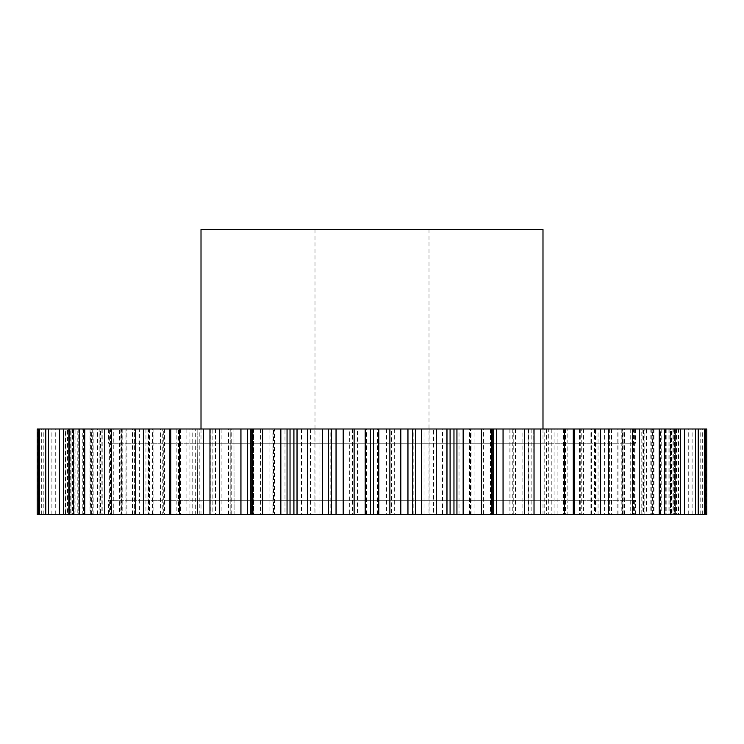 <?xml version="1.0" encoding="UTF-8"?>
<svg xmlns="http://www.w3.org/2000/svg" width="744" height="744" viewBox="0 0 744 744"><rect width="100%" height="100%" fill="white"/><g stroke="black" fill="none" stroke-linecap="round" stroke-linejoin="round"><path stroke-width="0.56" stroke-dasharray="3.72 2.79" d="M635.609 429L108.392 429L635.609 429L635.609 443.247L108.392 443.247L635.609 443.247M108.392 429L108.392 443.247M201.01 514.495L542.99 514.495L201.01 514.495L201.01 500.247L542.99 500.247L201.01 500.247M542.99 514.495L542.99 500.247M108.392 514.495L635.609 514.495L108.392 514.495L108.392 500.247L635.609 500.247L108.392 500.247M635.609 514.495L635.609 500.247M429 229.505L315 229.505L429 229.505L429 514.495L315 514.495L429 514.495M315 229.505L315 514.495M201.01 429L201.01 443.247L542.99 443.247L201.01 443.247M542.99 429L542.99 443.247M293.973 514.495L293.917 429L293.973 514.495M253.416 514.495L251.798 514.495L253.416 514.495L253.416 429L251.798 429L253.499 429L253.499 514.495M215.425 429L215.425 514.495L212.858 514.495L212.858 429L215.425 429L215.425 514.495M180.513 429L179.964 429L179.964 514.495L180.513 514.495L178.551 514.495L178.551 429L180.513 429L180.513 514.495M149.423 429L148.512 429L148.512 514.495L149.423 514.495L148.019 514.495L148.019 429L149.423 429L149.423 514.495M122.779 429L121.402 429L121.402 514.495L122.779 514.495L121.839 514.495L121.839 429L122.779 429L122.779 514.495M101.091 429L99.166 429L99.166 514.495L101.091 514.495L100.533 514.495L100.533 429L101.091 429L101.091 514.495M84.779 429L82.249 429L82.249 514.495L84.779 514.495L84.509 429L84.779 514.495M74.168 429L70.968 429L70.968 514.495L74.168 514.495L74.075 429L74.168 514.495M69.452 429L65.537 429L65.537 514.495L69.452 514.495L69.443 429L69.452 514.495M71.061 429L71.061 514.495L67.509 514.495L67.509 429L71.061 429L71.061 514.495M78.743 429L78.743 514.495L75.888 514.495L75.888 429L78.743 429L78.743 514.495M92.237 429L92.237 514.495L90.024 514.495L90.024 429L92.237 429L92.237 514.495M111.284 429L110.549 429L110.549 514.495L111.284 514.495L109.647 514.495L109.647 429L111.284 429L111.284 514.495M148.512 429L135.482 429L135.51 514.495L119.524 514.495L119.524 429L135.51 429L134.348 429L134.348 514.495L139.37 514.495L139.37 429L148.019 429M164.452 429L162.778 429L162.778 514.495L164.452 514.495L163.736 514.495L163.736 429L164.452 429L164.452 514.495M197.532 429L195.272 429L195.272 514.495L197.532 514.495L197.141 429L197.532 514.495M234.109 429L231.217 429L231.217 514.495L234.109 514.495L233.951 429L234.109 514.495M269.895 429L269.895 514.495L273.485 514.495L273.457 429L273.485 514.495L272.881 514.495L272.881 429L273.457 429L233.951 429M230.817 429L230.817 514.495L230.77 429M272.881 429L274.452 429L274.452 514.495L272.881 514.495M492.203 429L490.501 429L492.203 429M534.025 429L528.575 429L534.025 429M573.233 429L563.487 429L573.233 429M611.559 429L611.559 514.495L646.508 514.495L646.508 429L274.452 429M639.208 429L621.221 429L639.208 429M664.699 429L642.909 429L664.699 429M684.489 429L659.221 429L684.489 429M698.188 429L669.832 429L698.188 429M705.554 429L674.548 429L705.554 429M706.419 429L673.292 429L673.292 514.495L706.419 514.495L706.8 429M673.292 429L646.508 429M231.217 429L197.141 429M195.272 429L163.736 429M162.778 429L119.524 429M134.348 429L109.647 429M110.549 429L90.024 429M91.838 429L75.888 429M78.576 429L67.509 429M71.024 429L37.2 429M65.537 429L69.443 429M70.968 429L74.075 429M82.249 429L84.509 429M100.533 514.495L79.301 514.495L99.166 514.495L99.175 429L79.301 429L100.533 429M135.482 429L139.37 429M179.964 429L178.551 429M215.165 429L212.858 429M215.165 514.495L212.858 514.495M179.964 514.495L178.551 514.495M148.512 514.495L135.482 514.495M145.945 429L145.945 514.495L148.019 514.495M145.945 514.495L139.37 514.495M121.402 514.495L104.792 514.495L113.767 514.495L113.767 429M120.11 429L120.11 514.495L121.839 514.495M120.11 514.495L113.767 514.495M82.249 514.495L59.511 514.495L78.027 514.495L78.027 429M83.551 429L83.551 514.495L84.509 514.495M83.551 514.495L78.027 514.495M70.968 514.495L45.812 514.495L68.597 514.495L68.597 429M73.535 429L73.535 514.495L74.075 514.495M73.535 514.495L68.597 514.495M65.537 514.495L38.446 514.495L65.063 514.495L65.063 429M69.341 429L69.443 514.495M69.341 514.495L65.063 514.495M37.2 514.495L37.581 429M66.086 429L66.086 514.495L37.581 514.495M66.086 514.495L70.708 514.495L70.708 429M72.577 429L72.577 514.495L41.32 514.495L67.509 514.495M72.577 514.495L77.822 514.495L77.822 429M78.576 514.495L77.822 514.495M84.909 429L84.909 514.495L51.885 514.495L75.888 514.495M84.909 514.495L90.675 514.495L90.675 429M91.838 514.495L90.675 514.495M102.821 429L102.821 514.495L68.671 514.495L90.024 514.495M102.821 514.495L108.996 514.495L108.996 429M110.549 514.495L108.996 514.495M125.968 429L125.968 514.495L91.363 514.495L109.647 514.495M125.968 514.495L132.441 514.495L132.441 429M134.348 514.495L132.441 514.495M119.524 514.495L126.852 514.495L126.852 429M153.906 429L153.906 514.495L126.852 514.495M153.906 514.495L160.546 514.495L160.546 429M162.778 514.495L160.546 514.495M186.093 429L186.093 514.495L163.736 514.495M186.093 514.495L192.77 514.495L192.77 429M195.272 514.495L192.77 514.495M221.898 429L221.898 514.495L197.141 514.495M221.898 514.495L228.482 514.495L228.482 429M231.217 514.495L228.482 514.495M230.77 514.495L233.951 514.495M230.817 514.495L240.823 514.495L240.823 429M260.623 429L260.623 514.495L240.823 514.495M260.623 514.495L266.984 514.495L266.984 429M269.895 514.495L266.984 514.495M274.452 514.495L284.98 514.495L284.98 429M301.515 429L301.515 514.495L284.98 514.495M301.515 514.495L307.532 514.495L307.532 429M310.564 429L310.564 514.495L307.532 514.495M310.564 514.495L314.87 514.495L314.87 429M343.784 429L343.784 514.495L314.87 514.495M343.784 514.495L349.336 514.495L349.336 429M352.423 429L352.423 514.495L349.336 514.495M352.423 514.495L357.399 514.495L357.399 429M386.601 429L386.601 514.495L357.399 514.495M386.601 514.495L391.577 514.495L391.577 429M394.664 429L394.664 514.495L391.577 514.495M394.664 514.495L400.216 514.495L400.216 429M429.13 429L429.13 514.495L400.216 514.495M429.13 514.495L433.436 514.495L433.436 429M436.468 429L436.468 514.495L433.436 514.495M436.468 514.495L442.485 514.495L442.485 429M477.016 429L477.016 514.495L470.515 514.495L470.515 429L470.515 514.495L471.119 514.495L442.485 514.495M477.016 514.495L483.377 514.495L483.377 429M510.049 429L510.049 514.495L513.23 514.495L483.377 514.495M510.049 514.495L512.783 514.495L512.783 429M515.518 429L515.518 514.495L512.783 514.495M515.518 514.495L522.102 514.495L522.102 429M546.859 429L546.859 514.495L554.066 514.495L522.102 514.495M546.859 514.495L548.728 514.495L548.728 429M551.23 429L551.23 514.495L548.728 514.495M551.23 514.495L557.907 514.495L557.907 429M580.264 429L580.264 514.495L591.406 514.495L557.907 514.495M580.264 514.495L581.222 514.495L581.222 429M583.454 429L583.454 514.495L581.222 514.495M583.454 514.495L590.094 514.495L590.094 429M609.624 429L609.624 514.495L624.476 514.495L590.094 514.495M609.624 514.495L608.49 514.495L609.652 514.495L609.652 429M611.559 514.495L609.652 514.495M646.508 514.495L652.637 514.495L652.637 429M634.353 429L634.353 514.495L652.637 514.495M634.353 514.495L632.716 514.495L633.451 514.495L633.451 429M635.004 429L635.004 514.495L633.451 514.495M635.004 514.495L641.179 514.495L641.179 429M653.976 429L653.976 514.495L675.329 514.495L641.179 514.495M653.976 514.495L651.763 514.495L652.163 429M653.325 429L653.325 514.495L652.163 514.495M653.325 514.495L659.091 514.495L659.091 429M668.112 429L668.112 514.495L692.115 514.495L659.091 514.495M668.112 514.495L665.257 514.495L665.424 429M666.178 429L666.178 514.495L665.424 514.495M666.178 514.495L671.423 514.495L671.423 429M676.491 429L676.491 514.495L702.68 514.495L671.423 514.495M676.491 514.495L672.939 514.495L672.976 429M678.937 429L678.937 514.495L705.554 514.495L678.463 514.495L678.463 429M678.937 514.495L674.659 514.495L674.659 429M674.557 429L674.659 514.495M674.557 514.495L678.463 514.495M675.403 429L675.403 514.495L698.188 514.495L673.032 514.495L673.032 429M675.403 514.495L670.465 514.495L670.465 429M669.926 429L669.926 514.495L670.465 514.495M669.926 514.495L673.032 514.495M665.973 429L665.973 514.495L684.489 514.495L661.751 514.495L661.751 429M665.973 514.495L660.449 514.495L660.449 429M659.491 429L659.491 514.495L660.449 514.495M659.491 514.495L661.751 514.495M650.814 514.495L664.699 514.495L644.834 514.495L644.834 429L644.825 514.495L650.814 514.495L650.814 429M643.467 514.495L644.825 514.495L642.909 514.495L643.467 514.495L643.467 429M630.233 429L630.233 514.495L639.208 514.495L622.598 514.495L622.598 429M630.233 514.495L623.891 514.495L623.891 429M622.161 429L622.161 514.495L623.891 514.495M604.63 429L604.63 514.495L595.488 514.495L595.488 429M604.63 514.495L598.055 514.495L598.055 429M595.981 429L595.981 514.495L598.055 514.495M595.981 514.495L595.488 514.495M565.449 429L565.449 514.495L573.233 514.495L567.821 514.495L567.821 429M565.449 514.495L567.821 514.495M531.142 429L531.142 514.495L534.025 514.495L533.774 429M531.142 514.495L533.774 514.495M490.584 514.495L492.203 514.495L490.501 514.495L490.584 429M450.083 514.495L450.027 429L450.083 514.495M41.32 514.495L41.32 429M43.226 514.495L43.226 429M51.885 514.495L51.885 429M55.27 514.495L55.27 429M68.671 514.495L68.671 429M73.47 514.495L73.47 429M91.363 514.495L91.363 429M97.492 514.495L97.492 429M152.594 514.495L152.594 429M160.983 514.495L160.983 429M189.934 514.495L189.934 429M199.225 514.495L199.225 429M319.976 514.495L319.976 429M330.829 514.495L330.829 429M366.522 514.495L366.522 429M377.478 514.495L377.478 429M413.171 514.495L413.171 429M424.024 514.495L424.024 429M459.02 514.495L459.02 429M469.548 514.495L469.548 429M503.176 514.495L503.176 429M513.183 514.495L513.183 429M544.775 514.495L544.775 429M554.066 514.495L554.066 429M583.017 514.495L583.017 429M591.406 514.495L591.406 429M617.148 514.495L617.148 429M624.476 514.495L624.476 429M670.53 514.495L670.53 429M675.329 514.495L675.329 429M688.73 514.495L688.73 429M692.115 514.495L692.115 429M700.774 514.495L700.774 429M702.68 514.495L702.68 429M201.01 229.505L542.99 229.505M528.835 514.495L528.835 429M564.036 514.495L564.036 429M677.914 514.495L677.914 429M618.031 514.495L618.031 429M474.105 514.495L474.105 429M134.376 514.495L134.376 429M93.186 514.495L93.186 429M176.179 429L176.179 514.495M210.227 429L210.227 514.495M513.23 514.495L513.23 429M471.119 514.495L471.119 429M490.501 429L490.501 514.495M528.575 429L528.575 514.495M563.487 429L563.487 514.495M594.577 429L594.577 514.495M621.221 429L621.221 514.495M642.909 429L642.909 514.495M659.221 429L659.221 514.495M669.832 429L669.832 514.495M674.548 429L674.548 514.495M672.939 429L672.939 514.495M665.257 429L665.257 514.495M651.763 429L651.763 514.495M632.716 429L632.716 514.495M608.49 429L608.49 514.495M579.548 429L579.548 514.495M546.468 429L546.468 514.495M509.891 429L509.891 514.495"/><path stroke-width="1.12" d="M542.99 429L542.99 229.505L201.01 229.505L201.01 429M307.746 429L307.746 514.495L293.917 514.495L293.917 429L706.8 429L706.8 514.495L704.41 514.495L704.41 429M287.054 429L287.054 514.495L251.798 514.495L251.798 429L293.917 429M247.427 429L247.427 514.495L37.2 514.495L37.2 429L251.798 429M297.033 514.495L297.033 429M354.107 429L354.107 514.495L343.179 514.495L343.179 429M328.327 429L328.327 514.495L331.396 514.495L331.396 429M328.327 514.495L322.533 514.495L322.533 429M307.746 514.495L322.533 514.495M293.917 514.495L290.03 514.495L290.03 429M287.054 514.495L290.03 514.495M251.798 514.495L250.254 514.495L250.254 429M247.427 514.495L250.254 514.495M574.489 429L574.489 514.495L704.41 514.495M574.489 514.495L564.371 514.495L564.371 429M540.414 429L540.414 514.495L564.371 514.495M540.414 514.495L524.353 514.495L524.353 429M503.056 429L503.056 514.495L524.353 514.495M503.056 514.495L496.574 514.495L496.574 429M493.746 429L493.746 514.495L496.574 514.495M493.746 514.495L492.203 514.495L492.203 429M463.149 429L463.149 514.495L492.203 514.495M463.149 514.495L456.946 514.495L456.946 429M453.97 429L453.97 514.495L456.946 514.495M453.97 514.495L450.083 514.495L450.083 429M421.467 429L421.467 514.495L450.083 514.495M421.467 514.495L415.673 514.495L415.673 429M412.604 429L412.604 514.495L415.673 514.495M412.604 514.495L407.954 514.495L407.954 429M378.826 429L378.826 514.495L407.954 514.495M378.826 514.495L373.553 514.495L373.553 429M370.447 429L370.447 514.495L373.553 514.495M370.447 514.495L365.174 514.495L365.174 429M354.107 514.495L365.174 514.495M336.046 429L336.046 514.495L343.179 514.495M336.046 514.495L331.396 514.495M262.632 514.495L262.632 429M252.337 514.495L252.337 429M219.647 514.495L219.647 429M209.975 514.495L209.975 429M179.63 514.495L179.63 429M170.767 514.495L170.767 429M143.36 514.495L143.36 429M135.482 514.495L135.482 429M111.535 514.495L111.535 429M104.792 514.495L104.792 429M84.779 514.495L84.779 429M79.301 514.495L79.301 429M63.621 514.495L63.621 429M59.511 514.495L59.511 429M48.453 514.495L48.453 429M45.812 514.495L45.812 429M39.59 514.495L39.59 429M38.446 514.495L38.446 429M705.554 514.495L705.554 429M698.188 514.495L698.188 429M695.547 514.495L695.547 429M684.489 514.495L684.489 429M680.379 514.495L680.379 429M664.699 514.495L664.699 429M659.221 514.495L659.221 429M639.208 514.495L639.208 429M632.465 514.495L632.465 429M608.518 514.495L608.518 429M600.641 514.495L600.641 429M573.233 514.495L573.233 429M534.025 514.495L534.025 429M491.663 514.495L491.663 429M481.368 514.495L481.368 429M446.967 514.495L446.967 429M436.254 514.495L436.254 429M400.821 514.495L400.821 429M389.893 514.495L389.893 429M169.511 514.495L169.511 429M203.586 514.495L203.586 429M240.944 514.495L240.944 429M280.851 514.495L280.851 429"/></g></svg>
